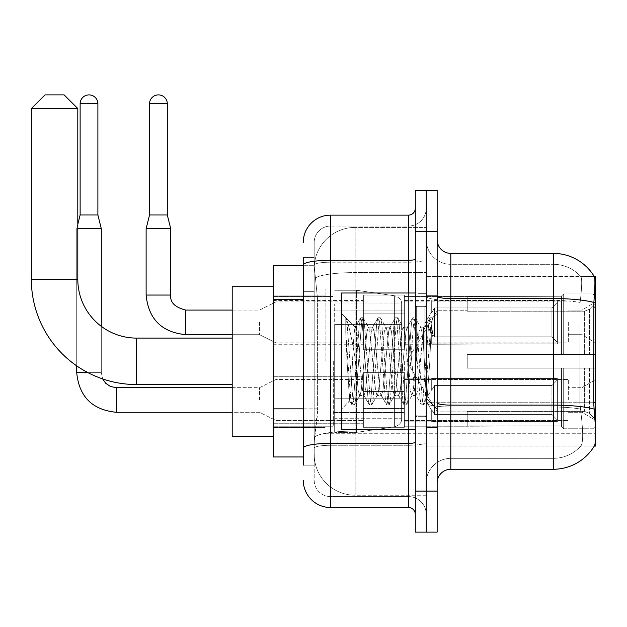 <?xml version="1.0" encoding="UTF-8"?>
<svg xmlns="http://www.w3.org/2000/svg" width="627" height="627" viewBox="0 0 627 627"><rect width="100%" height="100%" fill="white"/><g stroke="black" fill="none" stroke-linecap="round" stroke-linejoin="round"><path stroke-width="0.47" stroke-dasharray="3.13 2.35" d="M595.65 361.324L595.65 288.906L595.65 361.324M325.115 361.324L325.115 288.906L325.115 361.324M595.65 322.38L595.65 342.875L595.65 322.38M581.989 322.38L581.989 310.083L581.989 322.38M595.65 399.987L595.65 379.492L595.65 399.987M581.989 399.987L581.989 387.69L581.989 399.987M363.37 322.38L363.37 295.051L363.37 322.38M273.192 322.38L273.192 344.247L273.192 322.38M363.37 399.987L363.37 427.316L363.37 399.987M273.192 399.987L273.192 423.249L273.192 399.987M404.36 322.38L404.36 295.051L404.36 322.38M404.36 399.987L404.36 427.316L404.36 399.987M568.321 322.38L568.321 342.875L568.321 322.38M568.321 399.987L568.321 379.492L568.321 399.987M303.249 408.859L317.607 408.859L317.34 415.975L314.346 440.569L317.607 408.859L317.607 299.549L317.607 408.859L273.192 408.859L273.192 456.965L314.276 456.965L314.182 454.23A40.99 40.99 0 0 0 355.172 495.22L426.227 495.22L426.227 431.078L426.227 495.22L355.172 495.22L355.172 431.078L355.172 495.22A40.99 40.99 0 0 1 314.182 454.23L314.182 445.891L314.276 456.965L303.249 456.965M314.346 440.569L314.182 445.891L314.346 440.569M450.821 253.379L553.296 253.379L553.296 298.546A47.824 8.308 180 0 1 593.863 302.449C595.047 287.558 595.227 279.007 594.412 276.781A47.824 47.824 0 0 0 594.31 276.609L580.79 276.609L594.31 276.609A47.824 47.824 0 0 1 594.412 276.781L426.227 276.609L595.65 276.609L595.65 446.032L426.227 446.032L426.227 276.609L426.227 446.032L594.31 446.032L580.79 446.032L581.151 445.625L580.79 446.032L594.31 446.032L594.545 445.625C595.924 442.043 595.924 431.705 594.545 414.612L593.667 402.738L426.227 402.738L426.227 296.171L426.227 402.746A24.594 4.271 0 0 0 450.821 407.017L450.821 253.379A13.661 13.661 0 0 1 437.152 239.718L437.152 296.171L437.152 239.718M273.192 361.324L273.192 286.171L273.192 361.324M426.227 227.421L426.227 431.078L426.227 227.421L355.172 227.421L426.227 227.421M314.245 266.24L317.607 299.549L314.245 266.24A40.99 40.99 0 0 1 355.172 227.421A40.99 40.99 0 0 0 314.245 266.24A40.99 40.99 0 0 1 355.172 227.421L355.172 272.58L426.227 272.58L355.172 272.58L355.172 227.421M303.249 291.351L314.182 291.351L314.182 417.057L314.182 257.478L314.182 291.351L303.249 291.351L303.249 417.057L303.249 265.676L314.276 265.676L273.192 265.676L273.192 408.859M437.152 361.324L437.152 295.051L437.152 361.324M426.227 361.324L426.227 293.687L426.227 361.324M418.029 361.324L418.029 293.687L418.029 361.324M581.151 414.612C583.165 431.705 583.165 442.043 581.151 445.625A36.891 36.891 0 0 1 553.296 458.329L450.821 458.329L450.821 414.612L450.821 458.329L553.296 458.329A36.891 36.891 0 0 0 581.151 445.625C583.165 442.059 583.165 431.721 581.151 414.612L579.834 402.738L580.124 302.449C581.887 287.605 582.162 279.046 580.939 276.781A36.891 36.891 0 0 0 553.296 264.312A36.891 36.891 0 0 1 580.939 276.781C582.162 279.015 581.887 287.574 580.124 302.449L579.834 402.738L581.151 414.612M437.152 482.923L437.152 296.171L437.152 482.923A13.661 13.661 0 0 1 450.821 469.262L450.821 407.017A24.594 4.271 0 0 1 426.227 402.746L595.65 402.738M426.227 239.718L426.227 296.171L426.227 239.718A24.594 24.594 0 0 0 450.821 264.312A24.594 24.594 0 0 1 426.227 239.718A24.594 24.594 0 0 0 450.821 264.312L450.821 407.017L450.821 264.312L553.296 264.312L450.821 264.312M426.227 231.52L426.227 190.53L437.152 190.53L437.152 231.52L426.227 231.52L426.227 190.53L415.293 190.53L415.293 231.52L426.227 231.52L426.227 491.121L426.227 231.52M415.293 231.52L415.293 532.111L426.227 532.111L426.227 491.121L426.227 532.111L437.152 532.111L437.152 231.52M593.863 302.449L593.667 402.738L579.834 402.738L593.667 402.738M437.152 296.171A13.661 2.375 0 0 0 450.821 298.546L553.296 298.546L553.296 469.262A47.824 47.824 0 0 0 594.545 445.625M553.296 469.262L450.821 469.262M426.227 482.923A24.594 24.594 0 0 1 450.821 458.329A24.594 24.594 0 0 0 426.227 482.923A24.594 24.594 0 0 1 450.821 458.329M303.249 465.163L314.182 465.163L303.249 465.163L303.249 417.057L314.182 417.057L314.182 465.163L314.182 417.057L303.249 417.057M303.249 480.196A27.329 27.329 0 0 0 330.578 507.517L330.578 496.592A16.396 16.396 0 0 1 314.182 480.196L314.182 265.033L314.182 480.196A16.396 16.396 0 0 0 330.578 496.592L408.459 496.592L408.459 452.866L408.459 507.517A6.834 6.834 0 0 1 415.293 514.352L415.293 208.289L415.293 514.352M426.227 452.866L426.227 259.1L426.227 452.866M415.293 361.324L415.293 293.005L415.293 361.324M426.227 208.289L426.227 259.1L426.227 208.289A17.76 17.76 0 0 1 408.459 226.057A17.76 17.76 0 0 0 426.227 208.289A17.76 17.76 0 0 1 408.459 226.057L408.459 496.592L330.578 496.592L330.578 445.272L408.459 445.272A17.76 3.088 0 0 0 426.227 442.192A17.76 3.088 0 0 1 408.459 445.272L408.459 226.057L330.578 226.057L408.459 226.057M303.249 257.478L314.182 257.478L303.249 257.478L303.249 448.125A27.329 4.742 180 0 1 330.578 443.375L330.578 215.124A27.329 27.329 0 0 0 303.249 242.453A27.329 27.329 0 0 1 330.578 215.124L408.459 215.124A6.834 6.834 0 0 0 415.293 208.289A6.834 6.834 0 0 1 408.459 215.124L408.459 452.866L408.459 445.272L330.578 445.272L330.578 226.057L330.578 262.188L408.459 262.188A17.76 3.088 0 0 0 426.227 259.1A17.76 3.088 0 0 1 408.459 262.188L330.578 262.188L330.578 452.866L330.578 443.375L408.459 443.375A6.834 1.183 0 0 0 415.293 442.192M330.578 507.517L408.459 507.517M303.249 448.125L303.249 452.866M314.182 242.453L314.182 265.033L314.182 242.453A16.396 16.396 0 0 1 330.578 226.057A16.396 16.396 0 0 0 314.182 242.453A16.396 16.396 0 0 1 330.578 226.057M426.227 514.352A17.76 17.76 0 0 0 408.459 496.592A17.76 17.76 0 0 1 426.227 514.352A17.76 17.76 0 0 0 408.459 496.592M415.293 429.636L341.511 429.636L341.511 293.005L341.511 409.141L341.511 293.005L415.293 293.005M345.783 332.663L345.783 317.842C348.51 323.508 351.637 337.091 355.172 358.589L355.172 327.161L355.172 358.589C351.637 337.091 348.51 323.508 345.783 317.842L345.783 332.663L347.052 361.324L345.783 332.663L350.681 399.038L351.794 404.595L350.681 399.038L345.783 332.663M355.172 327.247L341.511 313.5L355.376 327.161L355.039 327.38L360.47 318.054L359.357 323.603L353.573 399.038L352.123 404.87L354.294 404.87L352.844 399.038L347.06 323.603L345.947 318.054L347.06 323.603L352.844 399.038L354.294 404.87L354.623 404.595L352.123 404.87L353.573 399.038L359.357 323.603L360.799 317.771L355.172 327.247C354.271 329.622 353.393 340.978 352.554 361.324L351.136 388.701L349.803 400.849L347.052 361.324L349.576 400.771L351.794 404.595L349.576 400.771L341.511 409.141L349.803 400.849L351.136 388.701L352.554 361.324C353.393 340.978 354.271 329.622 355.172 327.247L355.172 327.247C356.7 328.109 358.213 339.466 359.718 361.324C358.213 339.466 356.7 328.109 355.172 327.247M377.07 361.324L374.178 331.738L372.728 327.161L372.313 327.521L371.286 331.738L365.502 390.903L364.052 395.48L363.636 395.128L362.61 390.903L359.718 361.324L362.61 390.903L363.636 395.128L369.146 404.595L368.033 399.038L362.249 323.603L360.799 317.771L362.97 317.771L361.52 323.603L355.736 399.038L354.623 404.595L360.133 395.128L359.718 395.48L358.268 390.903L355.376 361.324L358.268 390.903L359.718 395.48L364.052 395.48L369.146 404.595L368.033 399.038L362.249 323.603L360.799 317.771L362.97 317.771L361.52 323.603L355.736 399.038L354.623 404.595L359.718 395.48L364.052 395.48L365.502 390.903L371.286 331.738L372.313 327.521L377.822 318.054L376.709 323.603L370.925 399.038L369.475 404.87L369.146 404.595L371.646 404.87L370.204 399.038L364.412 323.603L362.97 317.771L368.809 327.521L368.394 327.161L366.944 331.738L361.16 390.903L360.133 395.128L361.16 390.903L366.944 331.738L368.394 327.161L372.728 327.161L377.822 318.054L376.709 323.603L370.925 399.038L369.475 404.87L371.646 404.87L370.204 399.038L364.412 323.603L363.299 318.054L368.394 327.161L372.728 327.161L374.178 331.738L379.962 390.903L380.989 395.128L379.962 390.903L377.07 361.324M372.728 361.324L369.836 331.738L368.809 327.521L369.836 331.738L375.62 390.903L377.07 395.48L375.62 390.903L372.728 361.324M394.422 361.324L391.53 331.738L390.08 327.161L389.665 327.521L388.638 331.738L382.854 390.903L381.404 395.48L380.989 395.128L386.498 404.595L385.386 399.038L379.601 323.603L378.152 317.771L377.822 318.054L380.323 317.771L378.88 323.603L373.096 399.038L371.646 404.87L377.485 395.128L381.404 395.48L386.498 404.595L385.386 399.038L379.601 323.603L378.152 317.771L380.323 317.771L378.88 323.603L373.096 399.038L371.976 404.595L377.07 395.48L381.404 395.48L382.854 390.903L388.638 331.738L389.665 327.521L395.175 318.054L394.062 323.603L388.278 399.038L386.828 404.87L386.498 404.595L388.999 404.87L387.557 399.038L381.772 323.603L380.323 317.771L386.161 327.521L385.746 327.161L384.296 331.738L378.512 390.903L377.485 395.128L378.512 390.903L384.296 331.738L385.746 327.161L390.08 327.161L395.175 318.054L394.062 323.603L388.278 399.038L386.828 404.87L388.999 404.87L387.557 399.038L381.772 323.603L380.652 318.054L385.746 327.161L390.08 327.161L391.53 331.738L397.314 390.903L398.341 395.128L397.314 390.903L394.422 361.324M390.08 361.324L387.188 331.738L386.161 327.521L387.188 331.738L392.972 390.903L394.422 395.48L392.972 390.903L390.08 361.324M411.774 361.324L408.882 331.738L407.432 327.161L407.017 327.521L405.99 331.738L400.206 390.903L398.756 395.48L398.341 395.128L403.851 404.595L402.738 399.038L396.954 323.603L395.504 317.771L395.175 318.054L397.675 317.771L396.233 323.603L390.449 399.038L388.999 404.87L394.838 395.128L398.756 395.48L403.851 404.595L402.738 399.038L396.954 323.603L395.504 317.771L397.675 317.771L396.233 323.603L390.449 399.038L389.328 404.595L394.422 395.48L398.756 395.48L400.206 390.903L405.99 331.738L407.017 327.521L412.527 318.054L411.414 323.603L405.63 399.038L404.18 404.87L403.851 404.595L406.351 404.87L404.909 399.038L399.125 323.603L397.675 317.771L403.514 327.521L403.098 327.161L401.648 331.738L395.864 390.903L394.838 395.128L395.864 390.903L401.648 331.738L403.098 327.161L407.432 327.161L412.527 318.054L411.414 323.603L405.63 399.038L404.18 404.87L406.351 404.87L404.909 399.038L399.125 323.603L398.004 318.054L403.098 327.161L407.432 327.161L408.882 331.738L414.666 390.903L415.693 395.128L414.666 390.903L411.774 361.324M407.432 361.324L404.54 331.738L403.514 327.521L404.54 331.738L410.324 390.903L411.774 395.48L410.324 390.903L407.432 361.324M423.491 330.797L423.491 345.783L421.9 331.738L420.866 327.521L420.451 327.161L419.008 331.738L413.217 390.903L411.774 395.48L416.109 395.48L421.203 404.595L420.09 399.038L414.306 323.603L412.856 317.771L415.027 317.771L413.585 323.603L407.801 399.038L406.351 404.87L412.19 395.128L416.109 395.48L421.203 404.595L420.09 399.038L414.306 323.603L412.856 317.771L415.027 317.771L413.585 323.603L407.801 399.038L406.68 404.595L412.19 395.128L413.217 390.903L419.008 331.738L420.451 327.161L423.491 327.161L423.491 345.783L425.733 387.431L427.065 399.054L429.816 361.324C430.859 332.263 431.885 317.967 432.881 318.438L432.881 336.738L426.564 324.088L423.491 330.797L417.558 390.903L416.109 395.48L417.558 390.903L423.491 327.161L426.564 324.088L423.491 330.797M432.567 318.085L432.881 318.438L432.379 317.771L430.937 323.603L425.153 399.038L423.703 404.87L422.261 399.038L416.477 323.603L415.027 317.771L420.866 327.521L420.451 327.161L423.491 327.161L426.564 324.088L432.881 336.738L431.658 323.603L430.208 317.771L428.766 323.603L422.982 399.038L421.532 404.87L421.203 404.595L423.703 404.87L422.261 399.038L416.477 323.603L415.356 318.054L420.866 327.521L421.9 331.738L423.491 345.783L425.733 387.431L427.065 399.054L429.816 361.324C430.859 332.263 431.885 317.967 432.881 318.438L432.881 336.738L431.658 323.603L430.208 317.771L428.766 323.603L422.982 399.038L421.532 404.87L424.032 404.595L425.153 399.038L430.937 323.603L432.379 317.771L432.881 318.438L432.567 318.085L437.152 313.5L432.567 318.093M273.192 436.47L232.202 436.47L232.202 286.171L232.202 436.47L232.202 338.094L136.561 338.094L136.561 384.547A105.211 105.211 0 0 1 31.35 279.344L31.35 108.549L77.803 108.549L31.35 108.549L77.803 108.549L64.142 94.889L45.011 94.889L64.142 94.889L45.011 94.889L31.35 108.549M136.561 338.094A58.75 58.75 0 0 1 77.803 279.344L77.803 108.549M467.217 354.49L467.217 361.324L467.217 354.49L584.623 354.49L467.217 354.49L561.494 354.49L561.494 296.093L561.494 354.49L563.681 354.49L563.681 293.898L563.681 354.49L467.217 354.49L467.217 368.151L561.494 368.151L561.494 425.866L561.494 368.151L467.217 368.151L467.217 354.49L467.217 368.151L467.217 354.49L595.65 354.49L595.65 296.642L595.65 354.49L592.915 354.49L592.915 293.898L592.915 354.49L563.681 354.49L595.65 354.49L595.65 302.966L595.65 354.49L467.217 354.49L561.494 354.49L561.494 296.093L561.494 296.783L467.217 296.422L561.494 296.783L561.494 354.49L561.494 296.093L563.681 293.898L561.494 296.093L561.494 354.49L563.681 354.49L563.681 293.898L592.915 293.898L563.681 293.898L563.681 354.49L467.217 354.49L467.217 368.151L595.65 368.151L595.65 425.999L595.65 368.151L592.915 368.151L592.915 428.75L595.65 425.999L592.915 428.75L592.915 368.151L563.681 368.151L563.681 428.75L592.915 428.75L563.681 428.75L563.681 368.151L561.494 368.151L561.494 426.548L563.681 428.75L561.494 426.548L561.494 368.151L595.65 368.151L595.65 425.999L595.65 419.675L589.451 413.428L584.623 411.414L589.451 413.428L595.65 419.675L595.65 368.151L467.217 368.151L561.494 368.151L561.494 425.866L467.217 426.227L561.494 425.866L561.494 368.151L467.217 368.151L467.217 354.49M467.217 311.227L584.623 311.227L467.217 311.227L467.217 296.783L467.217 311.227L584.623 311.227L589.451 309.213L595.65 302.966L595.65 296.642L592.915 293.898L595.65 296.642L595.65 302.966L589.451 309.213L584.623 311.227L467.217 311.227L467.217 296.422L561.494 296.783L561.494 296.093L561.494 296.783L467.217 296.783L467.217 311.227M404.36 361.324L404.36 426.227L404.36 361.324M333.313 361.324L333.313 426.227L333.313 361.324M467.217 411.414L584.623 411.414L467.217 411.414L467.217 425.866L467.217 411.414L584.623 411.414L589.451 413.428L584.623 411.414L467.217 411.414L467.217 426.227L561.494 425.866L467.217 425.866L467.217 411.414M334.677 324.433L334.677 432.371L334.677 398.216L401.633 398.216L401.633 418.711L401.633 303.938L401.633 324.433L334.677 324.433L334.677 418.711L334.677 398.216L401.633 398.216L401.633 418.711L401.633 303.938L401.633 324.433L334.677 324.433L334.677 432.371L334.677 398.216L401.633 398.208L401.633 418.718L334.677 418.711L334.677 398.216L356.544 398.216L356.544 432.371L356.544 290.27L356.544 324.433L334.677 324.433L334.677 303.938L334.677 418.711L401.633 418.718C401.844 422.457 399.509 425.161 394.61 426.838L394.61 398.216L401.633 398.216L401.633 418.718C401.844 422.457 399.509 425.161 394.61 426.838L394.61 398.216L356.544 398.216L356.544 432.371L356.544 290.27L356.544 324.433L394.61 324.433L394.61 295.811L394.61 426.838L356.544 432.371L334.677 432.371L356.544 432.371L394.61 426.838L394.61 295.811C399.509 297.48 401.844 300.184 401.633 303.923L334.677 303.938L401.633 303.938L401.633 324.433L334.677 324.433M561.494 368.151L561.494 426.548L563.681 428.75L592.915 428.75L595.65 425.999L595.65 368.151L595.65 425.999L592.915 428.75L592.915 368.151L592.915 428.75L563.681 428.75L563.681 368.151L563.681 428.75L561.494 426.548L561.494 368.151L563.681 368.151L561.494 368.151M561.494 425.866L561.494 426.548L561.494 425.866M563.681 293.898L561.494 296.093L563.681 293.898L592.915 293.898L592.915 354.49L592.915 293.898L563.681 293.898M592.915 368.151L563.681 368.151L592.915 368.151M563.681 354.49L592.915 354.49L563.681 354.49M592.915 354.49L595.65 354.49L595.65 296.642L595.65 354.49L592.915 354.49M595.65 296.642L592.915 293.898L595.65 296.642L595.65 354.49L595.65 296.642M595.65 368.151L595.65 425.999L595.65 419.675L589.451 413.428L595.65 419.675L595.65 368.151L589.451 368.151L595.65 368.151M589.451 309.213L595.65 302.966L589.451 309.213L584.623 311.227L589.451 309.213L589.451 354.49L595.65 354.49L584.623 354.49L589.451 354.49L589.451 309.213M584.623 368.151L467.217 368.151L467.217 361.324L467.217 368.151L584.623 368.151L584.623 411.414L584.623 368.151M232.202 338.094L232.202 286.171L273.192 286.171M401.633 324.433L394.61 324.433L394.61 295.811L356.544 290.27L334.677 290.27L356.544 290.27L394.61 295.811C399.509 297.48 401.844 300.184 401.633 303.923L401.633 324.433M97.89 103.769L80.131 103.769A8.88 8.88 0 0 1 89.01 94.889A8.88 8.88 0 0 1 97.89 103.769L97.89 214.99L80.131 214.99L89.01 214.99L80.131 214.99L76.713 228.651L101.308 228.651L77.803 228.651M557.395 399.987L557.395 421.462L431.689 421.462L557.395 421.462L557.395 420.066L551.925 414.447L551.925 399.987L551.925 414.447L557.395 420.066L557.395 421.462L431.689 421.853L431.689 409.635L434.425 414.447L551.925 414.447L434.425 414.447L434.425 385.527L431.689 390.339L434.425 385.527L551.925 385.527L434.425 385.527L431.689 390.339L431.689 378.512L557.395 378.512L557.395 421.462L557.395 379.907L551.925 385.527L557.395 379.907L557.395 420.066L551.925 414.447L551.925 385.527L551.925 414.447L557.395 420.066L557.395 421.462L557.395 399.987L557.395 421.462L431.689 421.853L431.689 409.635L431.689 421.462L431.689 409.635L431.689 410.473L431.689 409.635L434.425 414.447L431.689 409.635L431.689 410.473L431.689 409.635L434.425 414.447L434.425 385.527L551.925 385.527L434.425 385.527L434.425 399.987L434.425 385.527L431.689 390.339L431.689 378.128L431.689 390.339L431.689 378.512L557.395 378.512L557.395 379.907L551.925 385.527L557.395 379.907L557.395 420.066L557.395 378.512L557.395 399.987L557.395 378.512L431.689 378.512L557.395 378.512L557.395 399.987M275.927 399.987L275.927 379.492L275.927 399.987M259.531 399.987L259.531 387.69L259.531 399.987M87.976 372.665L101.308 372.665L101.308 228.651L76.713 228.651L76.713 372.665L101.308 372.665L101.308 326.346M80.131 103.769L80.131 214.99M404.36 408.522L404.36 372.665L404.36 427.316L404.36 408.522L363.37 408.522L404.36 408.522L404.36 391.46L363.37 391.46L363.37 372.665L363.37 391.46L404.36 391.46L404.36 427.316L404.36 408.522L363.37 408.522L363.37 427.316L363.37 408.522L404.36 408.522M363.37 391.46L363.37 427.316L363.37 372.665L363.37 391.46L404.36 391.46L363.37 391.46L363.37 408.522L363.37 391.46M434.425 414.447L551.925 414.447L434.425 414.447L434.425 399.987L434.425 414.447M76.713 365.87L76.713 228.651L77.803 224.278M551.925 399.987L551.925 385.527L551.925 399.987M167.299 214.99L167.299 103.769L149.54 103.769L167.299 103.769A8.88 8.88 0 0 0 158.419 94.889A8.88 8.88 0 0 0 149.54 103.769A8.88 8.88 0 0 1 158.419 94.889A8.88 8.88 0 0 1 167.299 103.769L167.299 214.99L149.54 214.99L167.299 214.99L149.54 214.99L158.419 214.99L149.54 214.99L146.122 228.651L170.716 228.651L146.122 228.651L170.716 228.651L146.122 228.651L146.122 295.051L146.122 228.651L170.716 228.651L170.716 295.051L170.716 228.651L167.299 214.99L170.716 228.651M557.395 322.38L557.395 343.855L431.689 343.855L557.395 343.855L557.395 342.46L551.925 336.84L551.925 322.38L551.925 336.84L557.395 342.46L557.395 343.855L431.689 344.247L431.689 332.028L434.425 336.84L551.925 336.84L434.425 336.84L434.425 307.92L431.689 312.732L434.425 307.92L551.925 307.92L434.425 307.92L431.689 312.732L431.689 300.905L557.395 300.905L557.395 343.855L557.395 302.3L551.925 307.92L557.395 302.3L557.395 342.46L551.925 336.84L551.925 307.92L551.925 336.84L557.395 342.46L557.395 343.855L431.689 343.855L557.395 343.855L557.395 302.3L551.925 307.92L434.425 307.92L551.925 307.92L557.395 302.3L557.395 343.855L557.395 322.38L557.395 342.46L551.925 336.84L434.425 336.84L431.689 332.028L431.689 344.247L431.689 332.028L431.689 332.866L431.689 332.028L434.425 336.84L434.425 307.92L431.689 312.732L434.425 307.92L551.925 307.92L551.925 322.38L551.925 307.92L434.425 307.92L434.425 322.38L434.425 307.92L434.425 322.38L434.425 307.92L431.689 312.732L431.689 300.521L431.689 312.732L431.689 300.905L557.395 300.905L557.395 302.3L551.925 307.92L557.395 302.3L557.395 343.855L431.689 344.247L431.689 332.028L431.689 343.855L431.689 332.028L431.689 332.866L431.689 332.028L434.425 336.84L551.925 336.84L551.925 322.38L551.925 336.84L557.395 342.46L557.395 300.905L557.395 322.38L557.395 300.905L431.689 300.521L431.689 312.732L431.689 300.905L557.395 300.905L557.395 322.38L557.395 300.905L431.689 300.905L557.395 300.905L557.395 322.38M275.927 322.38L275.927 342.875L275.927 322.38M259.531 322.38L259.531 334.677L259.531 322.38M167.299 103.769L149.54 103.769L149.54 214.99L146.122 228.651M404.36 330.915L404.36 295.051L404.36 349.709L404.36 330.915L363.37 330.915L404.36 330.915L404.36 313.845L363.37 313.845L363.37 295.051L363.37 313.845L404.36 313.845L404.36 349.709L404.36 330.915L363.37 330.915L363.37 349.709L363.37 330.915L404.36 330.915L404.36 313.845L363.37 313.845L363.37 349.709L363.37 330.915L404.36 330.915L404.36 349.709L404.36 330.915L363.37 330.915L363.37 349.709L363.37 295.051L363.37 313.845L404.36 313.845L404.36 295.051L404.36 330.915M434.425 336.84L434.425 322.38L434.425 336.84L431.689 332.028L431.689 332.866L431.689 332.028L434.425 336.84L551.925 336.84L434.425 336.84L434.425 322.38L434.425 336.84M149.54 103.769L149.54 214.99M363.37 313.845L363.37 295.051L363.37 313.845L404.36 313.845L363.37 313.845L363.37 330.915L363.37 313.845M551.925 322.38L551.925 307.92L551.925 322.38M355.172 431.078A40.99 7.116 180 0 0 314.676 437.097A40.99 7.116 180 0 1 355.172 431.078L426.227 431.078L355.172 431.078L355.172 272.58L355.172 431.078M595.65 307.097L593.667 307.097M315.256 278.082A40.99 7.116 180 0 1 355.172 272.58A40.99 7.116 180 0 0 315.256 278.082M314.182 454.23A40.99 40.99 0 0 0 355.172 495.22M303.249 299.549L273.192 299.549M553.296 414.612L553.296 264.312A36.891 36.891 0 0 1 580.939 276.781A36.891 36.891 0 0 0 553.296 264.312L553.296 300.443A36.891 6.403 180 0 1 580.124 302.449A36.891 6.403 180 0 0 553.296 300.443L553.296 407.017A36.891 6.403 180 0 1 580.351 409.07A36.891 6.403 180 0 0 553.296 407.017L553.296 414.612M594.012 409.07A47.824 8.308 180 0 0 553.296 405.12L450.821 405.12A13.661 2.375 0 0 1 437.152 402.746M437.152 491.121L415.293 491.121M553.296 300.443L450.821 300.443A24.594 4.271 0 0 1 426.227 296.171A24.594 4.271 0 0 0 450.821 300.443L553.296 300.443M553.296 407.017L450.821 407.017L553.296 407.017M303.249 265.033A27.329 4.742 180 0 1 330.578 260.283L408.459 260.283A6.834 1.183 -0 0 0 415.293 259.1M408.459 429.636L408.459 293.005M330.578 262.188A16.396 2.845 180 0 0 314.182 265.033A16.396 2.845 180 0 1 330.578 262.188M330.578 445.272A16.396 2.845 180 0 0 314.182 448.125A16.396 2.845 180 0 1 330.578 445.272M330.578 496.592A16.396 16.396 0 0 1 314.182 480.196M424.855 361.324L424.855 306.666L424.855 361.324M416.657 361.324L416.657 306.666L416.657 361.324M77.803 279.344L31.35 279.344M584.623 311.227L584.623 354.49L584.623 311.227M589.451 368.151L589.451 413.428L589.451 368.151M116.34 412.26L116.34 399.987L116.34 412.26M116.34 387.713L116.34 412.284L259.531 412.284L275.927 420.482L363.37 420.482L275.927 420.482L259.531 412.284L232.202 412.284M76.713 372.665L101.284 372.665L76.713 372.665M185.749 334.677L259.531 334.677L275.927 342.875L259.531 334.677L185.749 334.677L185.749 310.083L185.749 334.677L185.749 310.083L185.749 322.38L185.749 310.106L259.531 310.083L275.927 301.885L363.37 301.885M170.716 295.051L146.122 295.051M325.115 288.906L595.65 288.906L325.115 288.906M568.321 310.083L581.989 310.083L568.321 310.083L581.989 310.083L595.65 301.885M581.989 387.69L595.65 379.492L581.989 387.69L568.321 387.69L581.989 387.69M273.192 300.521L363.37 300.521M273.192 376.733L363.37 376.733L273.192 376.733M363.37 295.051L404.36 295.051L363.37 295.051M363.37 372.665L404.36 372.665L363.37 372.665M404.36 301.885L568.321 301.885M404.36 379.492L568.321 379.492L404.36 379.492M273.192 295.051L325.115 295.051L273.192 295.051M273.192 427.59L325.115 427.59L273.192 427.59M568.321 412.284L581.989 412.284L595.65 420.482L581.989 412.284L568.321 412.284M568.321 334.677L581.989 334.677L568.321 334.677L581.989 334.677L595.65 342.875M404.36 420.482L568.321 420.482L404.36 420.482M404.36 342.875L568.321 342.875M363.37 427.316L404.36 427.316L363.37 427.316M363.37 349.709L404.36 349.709L363.37 349.709M273.192 423.249L363.37 423.249L273.192 423.249M273.192 344.247L363.37 344.247M325.115 433.735L595.65 433.735L325.115 433.735M426.227 295.051L437.152 295.051L426.227 295.051M418.029 428.954L426.227 428.954L418.029 428.954M426.227 305.984L418.029 305.984L426.227 305.984M426.227 416.657L418.029 416.657L426.227 416.657M418.029 293.687L426.227 293.687L418.029 293.687M426.227 427.59L437.152 427.59L426.227 427.59M415.293 306.666L426.227 306.666L415.293 306.666M415.293 415.975L426.227 415.975L415.293 415.975M426.227 426.909L437.152 426.909L426.227 426.909M416.657 306.666L424.855 306.666L426.227 305.302L424.855 306.666L416.657 306.666L415.293 305.302M416.657 415.975L424.855 415.975L426.227 417.339L424.855 415.975L416.657 415.975L415.293 417.339M427.065 399.054L437.152 409.141L427.065 399.054M426.227 295.74L437.152 295.74L426.227 295.74M430.208 317.771L432.379 317.771L430.208 317.771M427.3 398.968L424.032 404.595L427.3 398.968M425.639 325.35L429.887 318.054L425.639 325.35M232.202 384.547L136.561 384.547M406.774 361.324L437.152 310.765L467.217 310.765L437.152 310.765L406.774 361.324L437.152 411.876L467.217 411.876L437.152 411.876L406.774 361.324M404.36 426.227L467.217 426.227L404.36 426.227M333.313 412.558L404.36 412.558L333.313 412.558M273.192 426.227L333.313 426.227L273.192 426.227M273.192 296.422L333.313 296.422L273.192 296.422M333.313 310.083L404.36 310.083L333.313 310.083M404.36 296.422L467.217 296.422L404.36 296.422M404.36 421.853L431.689 421.853L404.36 421.853M425.388 399.987L431.689 389.508L425.388 399.987L431.689 410.473L425.388 399.987M101.308 372.665L102.687 378.951L101.308 372.665M97.89 214.99L101.308 228.651M404.36 378.128L431.689 378.128L404.36 378.128M232.202 387.69L259.531 387.69L275.927 379.492L363.37 379.492L275.927 379.492L259.531 387.69L116.34 387.69M404.36 344.247L431.689 344.247M431.689 332.866L425.388 322.38L431.689 311.901L425.388 322.38L431.689 332.866L425.388 322.38L431.689 311.901M232.202 334.677L259.531 334.677L275.927 342.875L363.37 342.875M404.36 300.521L431.689 300.521M232.202 310.083L259.531 310.083L275.927 301.885L259.531 310.083L185.749 310.083"/><path stroke-width="0.94" d="M595.65 402.738L593.667 402.738L594.545 414.612C595.924 431.721 595.924 442.066 594.545 445.625L594.31 446.032L595.65 446.032L595.65 276.609L594.412 276.781A47.824 47.824 0 0 0 553.296 253.379A47.824 47.824 0 0 1 594.31 276.609A47.824 47.824 0 0 0 553.296 253.379L450.821 253.379A13.661 13.661 0 0 1 437.152 239.718A13.661 13.661 0 0 0 450.821 253.379L450.821 469.262A13.661 13.661 0 0 0 437.152 482.923M303.249 291.351L303.249 257.478L303.249 265.676L273.192 265.676L273.192 456.965L303.249 456.965M594.545 445.625A47.824 47.824 0 0 1 553.296 469.262L450.821 469.262M426.227 491.121L426.227 532.111L437.152 532.111L437.152 491.121L426.227 491.121L426.227 532.111L415.293 532.111L415.293 491.121L426.227 491.121L426.227 231.52L426.227 491.121M415.293 491.121L415.293 190.53L426.227 190.53L426.227 231.52L426.227 190.53L437.152 190.53L437.152 491.121M593.667 402.738L593.863 302.449C595.047 287.589 595.227 279.031 594.412 276.781A47.824 47.824 0 0 0 553.296 253.379L553.296 298.546L450.821 298.546A13.661 2.375 0 0 1 437.152 296.171M303.249 465.163L303.249 257.478M303.249 242.453A27.329 27.329 0 0 1 330.578 215.124L330.578 507.517L408.459 507.517L408.459 429.636M330.578 215.124L408.459 215.124A6.834 6.834 0 0 0 415.293 208.289M303.249 452.866L303.249 417.057M415.293 514.352A6.834 6.834 0 0 0 408.459 507.517M330.578 507.517A27.329 27.329 0 0 1 303.249 480.196M415.293 293.005L341.511 293.005L341.511 429.636L415.293 429.636M232.202 384.547L136.561 384.547A105.211 105.211 0 0 1 31.35 279.344L31.35 108.549L45.011 94.889L64.142 94.889L77.803 108.549L31.35 108.549M136.561 384.547L136.561 338.094A58.75 58.75 0 0 1 77.803 279.344L77.803 108.549M273.192 286.171L232.202 286.171L232.202 436.47L273.192 436.47M97.89 214.99L80.131 214.99L80.131 103.769A8.88 8.88 0 0 1 89.01 94.889A8.88 8.88 0 0 1 97.89 103.769L97.89 214.99L101.308 228.651L101.308 326.346M77.803 228.651L101.308 228.651M87.976 372.665L76.737 372.665L76.713 365.87M167.299 214.99L149.54 214.99L149.54 103.769A8.88 8.88 0 0 1 158.419 94.889A8.88 8.88 0 0 1 167.299 103.769L167.299 214.99L170.716 228.651L170.716 295.051C169.893 302.339 174.902 307.355 185.749 310.083L185.749 334.653C161.703 332.302 148.497 319.096 146.122 295.051L146.122 228.651L170.716 228.651M595.65 307.097L593.667 307.097M303.249 299.549L273.192 299.549M303.249 408.859L273.192 408.859M553.296 469.262L553.296 298.546A47.824 8.308 180 0 1 593.863 302.449M594.012 409.07A47.824 8.308 180 0 0 553.296 405.12L450.821 405.12A13.661 2.375 0 0 1 437.152 402.746M437.152 231.52L415.293 231.52M415.293 442.192A6.834 1.183 0 0 1 408.459 443.375L330.578 443.375A27.329 4.742 180 0 0 303.249 448.125M303.249 265.033A27.329 4.742 180 0 1 330.578 260.283L408.459 260.283L408.459 215.124M408.459 293.005L408.459 260.283A6.834 1.183 0 0 0 415.293 259.1M31.35 279.344L77.803 279.344M232.202 412.284L116.34 412.284C92.294 409.909 79.088 396.703 76.713 372.665C79.088 396.703 92.294 409.909 116.34 412.284L116.34 387.713M80.131 103.769L97.89 103.769M232.202 334.677L185.749 334.677C161.703 332.302 148.497 319.096 146.122 295.051L170.716 295.051C169.893 302.339 174.902 307.355 185.749 310.083L232.202 310.083M149.54 103.769L167.299 103.769M416.657 306.666L415.293 305.302M416.657 415.975L415.293 417.339M232.202 338.094L136.561 338.094M102.687 378.951L105.712 383.293L110.47 386.498L116.34 387.69L110.47 386.498L105.712 383.293L102.687 378.951M232.202 387.69L116.34 387.69M80.131 214.99L77.803 224.278M146.122 295.051C148.497 319.096 161.703 332.302 185.749 334.677M170.716 295.051C169.893 302.339 174.902 307.355 185.749 310.083M149.54 214.99L146.122 228.651"/></g></svg>
